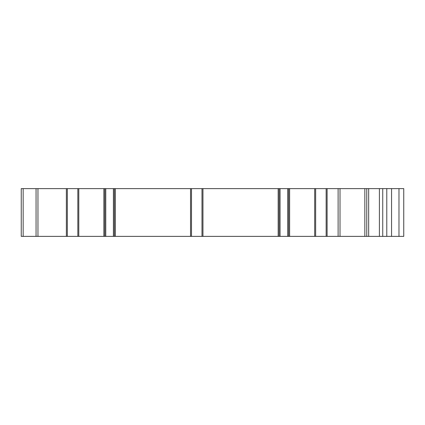 <?xml version="1.0" encoding="UTF-8"?>
<svg xmlns="http://www.w3.org/2000/svg" width="425" height="425" viewBox="0 0 425 425"><rect width="100%" height="100%" fill="white"/><g stroke="black" fill="none" stroke-linecap="round" stroke-linejoin="round"><path stroke-width="0.64" d="M398.974 236.374L398.974 188.626L403.75 188.626L403.75 236.374L386.787 236.374L386.787 188.626L21.25 188.626L21.25 236.374L23.163 236.374L23.163 188.626M386.787 236.374L23.163 236.374M398.974 188.626L386.787 188.626M191.489 236.374L191.489 188.626M114.368 236.374L114.368 188.626M104.816 236.374L104.816 188.626M77.839 236.374L77.839 188.626M67.331 236.374L67.331 188.626M37.963 236.374L37.963 188.626M379.397 236.374L379.397 188.626M366.759 236.374L366.759 188.626M338.109 236.374L338.109 188.626M326.15 236.374L326.15 188.626M315.647 236.374L315.647 188.626M288.665 236.374L288.665 188.626M279.113 236.374L279.113 188.626M201.992 236.374L201.992 188.626M190.533 236.374L190.533 188.626M115.324 236.374L115.324 188.626M113.411 236.374L113.411 188.626M105.772 236.374L105.772 188.626M103.865 236.374L103.865 188.626M78.79 236.374L78.79 188.626M66.374 236.374L66.374 188.626M36.056 236.374L36.056 188.626M391.563 236.374L391.563 188.626M382.739 236.374L382.739 188.626M368.666 236.374L368.666 188.626M364.847 236.374L364.847 188.626M340.016 236.374L340.016 188.626M327.107 236.374L327.107 188.626M314.691 236.374L314.691 188.626M289.622 236.374L289.622 188.626M287.709 236.374L287.709 188.626M280.07 236.374L280.07 188.626M278.163 236.374L278.163 188.626M202.948 236.374L202.948 188.626"/></g></svg>
